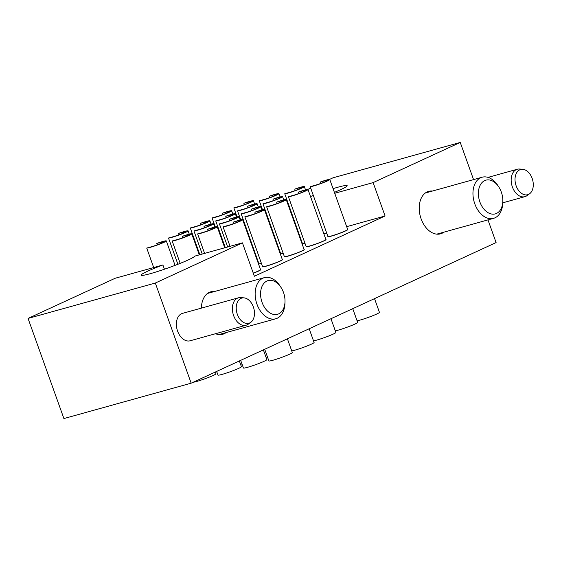 <?xml version="1.0" encoding="UTF-8"?>
<svg xmlns="http://www.w3.org/2000/svg" width="561" height="561" viewBox="0 0 561 561"><rect width="100%" height="100%" fill="white"/><g stroke="black" fill="none" stroke-linecap="round" stroke-linejoin="round"><path stroke-width="0.84" d="M346.677 226.665L385.07 215.985L254.385 276.243L242.436 242.864L194.702 256.146A28.457 2.279 160.3 0 1 178.721 263.958A28.457 2.279 160.3 0 1 150.488 273.621A28.457 2.279 160.3 0 1 141.127 275.178A28.457 2.279 160.3 0 1 162.907 264.981L164.429 269.224M310.514 196.539A28.457 2.279 160.3 0 1 313.347 195.445M333.059 188.636A28.457 2.279 160.3 0 1 337.806 187.248A28.457 2.279 160.3 0 1 347.168 185.691A28.457 2.279 160.3 0 1 334.398 192.367M243.993 297.863A13.085 8.759 74.5 0 0 239.863 299.034A13.085 8.759 74.5 0 0 238.053 316.067A13.085 8.759 74.5 0 0 250.795 322.323A13.085 8.759 74.5 0 0 250.851 322.287A13.085 8.759 74.5 0 0 252.66 305.254A13.085 8.759 74.5 0 0 243.993 297.863L240.823 297.589A14.228 9.523 74.5 0 0 238.488 297.8L182.493 313.375A14.228 9.523 74.5 0 0 181.526 313.732A14.228 9.523 74.5 0 0 177.346 330.373A14.228 9.523 74.5 0 0 190.116 340.786A14.228 9.523 74.5 0 0 191.091 340.429M443.912 232.156A22.054 14.768 -105.5 0 1 442.019 233.285A22.054 14.768 -105.5 0 1 440.518 233.832A22.054 14.768 -105.5 0 1 420.722 217.689A22.054 14.768 -105.5 0 1 427.202 191.897A22.054 14.768 -105.5 0 1 428.702 191.343A22.054 14.768 -105.5 0 1 432.475 191.035M201.399 308.115A22.054 14.768 -105.5 0 1 209.393 292.323A22.054 14.768 -105.5 0 1 210.894 291.776A22.054 14.768 -105.5 0 1 214.667 291.461M226.104 332.582A22.054 14.768 -105.5 0 1 224.211 333.718A22.054 14.768 -105.5 0 1 222.71 334.265A22.054 14.768 -105.5 0 1 215.536 333.718M266.005 266.23A10.596 0.849 160.3 0 1 262.52 266.812A10.596 0.849 160.3 0 1 262.576 266.657L262.527 266.734A10.596 0.849 -19.7 0 0 262.52 266.812A10.596 0.849 -19.7 0 0 269.168 265.269A10.596 0.849 -19.7 0 0 280.079 261.124A10.596 0.849 -19.7 0 0 282.478 259.666A10.596 0.849 160.3 0 1 276.797 262.52A10.596 0.849 160.3 0 1 266.005 266.23M284.35 256.601L284.308 256.693A10.596 0.849 -19.7 0 0 284.301 256.77A10.596 0.849 -19.7 0 0 290.949 255.227A10.596 0.849 -19.7 0 0 301.86 251.083A10.596 0.849 -19.7 0 0 304.258 249.624A10.596 0.849 -19.7 0 0 304.202 249.568L304.111 249.526A10.596 0.849 160.3 0 1 304.258 249.624A10.596 0.849 160.3 0 1 298.578 252.478A10.596 0.849 160.3 0 1 287.786 256.188A10.596 0.849 160.3 0 1 284.301 256.77A10.596 0.849 160.3 0 1 284.357 256.615A10.491 0.842 -19.7 0 0 290.949 255.108A10.491 0.842 -19.7 0 0 301.748 251.005A10.491 0.842 -19.7 0 0 304.118 249.554L286.229 199.59A10.491 0.842 160.3 0 1 283.859 201.041A10.491 0.842 160.3 0 1 273.803 204.898A10.491 0.842 160.3 0 1 266.636 206.743L284.364 256.629M309.567 246.146A10.596 0.849 160.3 0 1 306.082 246.721A10.596 0.849 160.3 0 1 306.138 246.574L306.089 246.651A10.596 0.849 -19.7 0 0 306.082 246.721A10.596 0.849 -19.7 0 0 312.729 245.185A10.596 0.849 -19.7 0 0 323.641 241.041A10.596 0.849 -19.7 0 0 326.039 239.575A10.596 0.849 160.3 0 1 320.359 242.436A10.596 0.849 160.3 0 1 309.567 246.146M327.912 236.511L327.869 236.602A10.596 0.849 -19.7 0 0 327.862 236.679A10.596 0.849 -19.7 0 0 334.51 235.143A10.596 0.849 -19.7 0 0 345.422 230.999A10.596 0.849 -19.7 0 0 347.82 229.533A10.596 0.849 -19.7 0 0 347.764 229.484L347.673 229.442A10.596 0.849 160.3 0 1 347.82 229.533A10.596 0.849 160.3 0 1 342.14 232.394A10.596 0.849 160.3 0 1 331.348 236.104A10.596 0.849 160.3 0 1 327.862 236.679A10.596 0.849 160.3 0 1 327.919 236.532M258.901 263.677L258.852 263.768A10.596 0.849 -19.7 0 0 258.845 263.845A10.596 0.849 -19.7 0 0 261.447 263.502A10.596 0.849 160.3 0 1 258.845 263.845A10.596 0.849 160.3 0 1 258.909 263.698A10.491 0.842 -19.7 0 0 261.405 263.39M283.228 253.46A10.596 0.849 160.3 0 1 280.626 253.803A10.596 0.849 160.3 0 1 280.689 253.649L280.633 253.726A10.596 0.849 -19.7 0 0 280.626 253.803A10.596 0.849 -19.7 0 0 283.228 253.46M302.463 243.593L302.414 243.684A10.596 0.849 -19.7 0 0 302.407 243.762A10.596 0.849 -19.7 0 0 305.009 243.418A10.596 0.849 160.3 0 1 302.407 243.762A10.596 0.849 160.3 0 1 302.47 243.607A10.491 0.842 -19.7 0 0 304.967 243.306M257.772 260.535A10.596 0.849 160.3 0 1 257.338 260.648A10.596 0.849 -19.7 0 0 257.772 260.535M279.553 250.494A10.596 0.849 160.3 0 1 279.119 250.606A10.596 0.849 -19.7 0 0 279.553 250.494M242.436 242.864L155.313 283.039L28.05 318.431L115.173 278.256L162.907 264.981M385.07 215.985L373.121 182.606L334.728 193.286M289.125 205.964L288.564 206.118M473.554 179.611L460.244 142.438L373.121 182.606M460.244 142.438L332.982 177.823L329.531 179.415M310.717 188.096L307.751 189.457M286.692 199.169L285.97 199.506M298.95 193.503L298.438 192.079A10.491 0.842 160.3 0 1 308.01 189.548A10.491 0.842 160.3 0 1 305.64 190.992A10.491 0.842 160.3 0 1 295.584 194.849A10.491 0.842 160.3 0 1 288.417 196.701L306.145 246.588A10.491 0.842 -19.7 0 0 312.729 245.066A10.491 0.842 -19.7 0 0 323.529 240.964A10.491 0.842 -19.7 0 0 325.899 239.512A10.596 0.849 160.3 0 1 326.039 239.575A10.596 0.849 -19.7 0 0 325.983 239.526L325.892 239.484M255.388 213.587L254.876 212.17A10.491 0.842 160.3 0 1 264.448 209.632A10.491 0.842 160.3 0 1 262.078 211.083A10.491 0.842 160.3 0 1 252.022 214.94A10.491 0.842 160.3 0 1 244.855 216.784L262.583 266.671A10.491 0.842 -19.7 0 0 269.168 265.15A10.491 0.842 -19.7 0 0 279.967 261.047A10.491 0.842 -19.7 0 0 282.337 259.603A10.596 0.849 160.3 0 1 282.478 259.666A10.596 0.849 -19.7 0 0 282.421 259.61L282.33 259.568M253.27 273.123A10.491 0.842 -19.7 0 0 258.186 271.089A10.491 0.842 -19.7 0 0 260.556 269.645A10.596 0.849 160.3 0 1 260.697 269.708A10.596 0.849 160.3 0 1 253.306 273.228A10.596 0.849 -19.7 0 0 258.298 271.173A10.596 0.849 -19.7 0 0 260.697 269.708A10.596 0.849 -19.7 0 0 260.641 269.652L260.549 269.61M155.313 283.039L191.168 383.177L496.099 242.569L487.979 219.898M28.05 318.431L63.905 418.562L191.168 383.177M323.907 233.951A28.457 2.279 -19.7 0 0 326.67 233.039M300.955 239.379L300.521 239.498M244.372 204.688L243.86 203.271A10.491 0.842 160.3 0 1 253.432 200.74A10.491 0.842 160.3 0 1 251.062 202.184A10.491 0.842 160.3 0 1 241.006 206.041A10.491 0.842 160.3 0 1 233.846 207.893L237.065 216.89M233.846 207.893L238.698 206.539A8.184 0.659 -19.7 0 0 249.561 202.605A8.184 0.659 -19.7 0 0 251.412 201.476A8.184 0.659 -19.7 0 0 248.719 201.925L249.042 202.837M243.86 203.271L248.719 201.925M269.82 197.612L269.315 196.196A10.491 0.842 160.3 0 1 278.887 193.657A10.491 0.842 160.3 0 1 276.517 195.109A10.491 0.842 160.3 0 1 266.461 198.966A10.491 0.842 160.3 0 1 259.294 200.817L262.52 209.814M259.294 200.817L264.147 199.464A8.184 0.659 -19.7 0 0 275.016 195.53A8.184 0.659 -19.7 0 0 276.861 194.394A8.184 0.659 -19.7 0 0 274.168 194.842L274.497 195.761M279.076 250.487A10.491 0.842 -19.7 0 0 279.518 250.381M269.315 196.196L274.168 194.842M295.275 190.537L294.77 189.113A10.491 0.842 160.3 0 1 304.335 186.582A10.491 0.842 160.3 0 1 301.965 188.033A10.491 0.842 160.3 0 1 291.909 191.89A10.491 0.842 160.3 0 1 284.75 193.734L302.47 243.621M284.75 193.734L289.602 192.388A8.184 0.659 -19.7 0 0 300.465 188.447A8.184 0.659 -19.7 0 0 302.316 187.318A8.184 0.659 -19.7 0 0 299.623 187.767L299.953 188.678M294.77 189.113L299.623 187.767M320.731 183.454L320.219 182.037A10.491 0.842 160.3 0 1 329.791 179.506A10.491 0.842 160.3 0 1 327.421 180.951A10.491 0.842 160.3 0 1 317.365 184.807A10.491 0.842 160.3 0 1 310.198 186.659L327.926 236.546A10.491 0.842 -19.7 0 0 334.51 235.017A10.491 0.842 -19.7 0 0 345.31 230.922A10.491 0.842 -19.7 0 0 347.68 229.47L329.791 179.506M310.198 186.659L315.058 185.305A8.184 0.659 -19.7 0 0 325.92 181.371A8.184 0.659 -19.7 0 0 327.764 180.242A8.184 0.659 -19.7 0 0 325.071 180.691L325.401 181.603M357.077 320.78A12.447 0.996 -19.7 0 0 376.627 314.076A12.447 0.996 -19.7 0 0 379.439 312.358L374.524 298.627M320.219 182.037L325.071 180.691M222.591 214.737L222.079 213.313A10.491 0.842 160.3 0 1 231.651 210.782A10.491 0.842 160.3 0 1 229.281 212.233A10.491 0.842 160.3 0 1 219.225 216.09A10.491 0.842 160.3 0 1 212.065 217.934L215.284 226.932M212.065 217.934L216.918 216.588A8.184 0.659 -19.7 0 0 227.78 212.647A8.184 0.659 -19.7 0 0 229.631 211.518A8.184 0.659 -19.7 0 0 226.939 211.967L227.261 212.878M222.079 213.313L226.939 211.967M248.039 207.654L247.534 206.238A10.491 0.842 160.3 0 1 257.106 203.706A10.491 0.842 160.3 0 1 254.736 205.151A10.491 0.842 160.3 0 1 244.68 209.008A10.491 0.842 160.3 0 1 237.513 210.859L240.739 219.856M237.513 210.859L242.366 209.505A8.184 0.659 -19.7 0 0 253.235 205.571A8.184 0.659 -19.7 0 0 255.08 204.442A8.184 0.659 -19.7 0 0 252.387 204.884L252.716 205.803M257.296 260.535A10.491 0.842 -19.7 0 0 257.737 260.423M247.534 206.238L252.387 204.884M273.495 200.579L272.99 199.162A10.491 0.842 160.3 0 1 282.555 196.623A10.491 0.842 160.3 0 1 280.184 198.075A10.491 0.842 160.3 0 1 270.129 201.932A10.491 0.842 160.3 0 1 262.969 203.776L280.689 253.663A10.491 0.842 -19.7 0 0 283.186 253.348M262.969 203.776L267.821 202.43A8.184 0.659 -19.7 0 0 278.684 198.489A8.184 0.659 -19.7 0 0 280.535 197.36A8.184 0.659 -19.7 0 0 277.842 197.809L278.172 198.727M272.99 199.162L277.842 197.809M288.417 196.701L293.277 195.354A8.184 0.659 -19.7 0 0 304.139 191.413A8.184 0.659 -19.7 0 0 305.983 190.284A8.184 0.659 -19.7 0 0 303.291 190.733L303.62 191.645M335.296 330.822A12.447 0.996 -19.7 0 0 354.847 324.118A12.447 0.996 -19.7 0 0 357.659 322.4L352.743 308.669M298.438 192.079L303.291 190.733M200.81 224.779L200.298 223.362A10.491 0.842 160.3 0 1 209.87 220.824A10.491 0.842 160.3 0 1 207.5 222.275A10.491 0.842 160.3 0 1 197.444 226.132A10.491 0.842 160.3 0 1 190.284 227.976L199.849 254.708M190.284 227.976L195.137 226.63A8.184 0.659 -19.7 0 0 205.999 222.689A8.184 0.659 -19.7 0 0 207.85 221.56A8.184 0.659 -19.7 0 0 205.158 222.009L205.48 222.92M200.298 223.362L205.158 222.009M226.258 217.696L225.753 216.28A10.491 0.842 160.3 0 1 235.325 213.748A10.491 0.842 160.3 0 1 232.955 215.193A10.491 0.842 160.3 0 1 222.899 219.049A10.491 0.842 160.3 0 1 215.733 220.901L225.305 247.632M215.733 220.901L220.585 219.547A8.184 0.659 -19.7 0 0 231.455 215.613A8.184 0.659 -19.7 0 0 233.299 214.484A8.184 0.659 -19.7 0 0 230.606 214.933L230.936 215.845M225.753 216.28L230.606 214.933M251.714 210.62L251.209 209.204A10.491 0.842 160.3 0 1 260.774 206.665A10.491 0.842 160.3 0 1 258.404 208.117A10.491 0.842 160.3 0 1 248.348 211.974A10.491 0.842 160.3 0 1 241.188 213.825L258.909 263.712M241.188 213.825L246.041 212.472A8.184 0.659 -19.7 0 0 256.903 208.538A8.184 0.659 -19.7 0 0 258.754 207.402A8.184 0.659 -19.7 0 0 256.061 207.85L256.391 208.769M251.209 209.204L256.061 207.85M277.169 203.545L276.657 202.121A10.491 0.842 160.3 0 1 286.229 199.59M266.636 206.743L271.496 205.396A8.184 0.659 -19.7 0 0 282.358 201.455A8.184 0.659 -19.7 0 0 284.203 200.326A8.184 0.659 -19.7 0 0 281.51 200.775L281.839 201.687M313.515 340.864A12.447 0.996 -19.7 0 0 333.066 334.16A12.447 0.996 -19.7 0 0 335.878 332.442L330.962 318.718M276.657 202.121L281.51 200.775M179.029 234.821L178.517 233.404A10.491 0.842 160.3 0 1 188.089 230.866A10.491 0.842 160.3 0 1 185.719 232.317A10.491 0.842 160.3 0 1 175.663 236.174A10.491 0.842 160.3 0 1 168.503 238.018L177.9 264.28M168.503 238.018L173.356 236.672A8.184 0.659 -19.7 0 0 184.218 232.731A8.184 0.659 -19.7 0 0 186.07 231.602A8.184 0.659 -19.7 0 0 183.377 232.051L183.699 232.969M178.517 233.404L183.377 232.051M215.375 372.146A12.447 0.996 -19.7 0 0 216.812 371.845M204.477 227.745L203.973 226.321A10.491 0.842 160.3 0 1 213.545 223.79A10.491 0.842 160.3 0 1 211.174 225.242A10.491 0.842 160.3 0 1 201.119 229.098A10.491 0.842 160.3 0 1 193.952 230.943L202.226 254.049M193.952 230.943L198.804 229.596A8.184 0.659 -19.7 0 0 209.674 225.655A8.184 0.659 -19.7 0 0 211.518 224.526A8.184 0.659 -19.7 0 0 208.825 224.975L209.155 225.887M203.973 226.321L208.825 224.975M240.83 365.064A12.447 0.996 -19.7 0 0 242.261 364.769M229.933 220.662L229.428 219.246A10.491 0.842 160.3 0 1 238.993 216.714A10.491 0.842 160.3 0 1 236.623 218.159A10.491 0.842 160.3 0 1 226.567 222.016A10.491 0.842 160.3 0 1 219.407 223.867L227.675 246.973M219.407 223.867L224.26 222.514A8.184 0.659 -19.7 0 0 235.122 218.58A8.184 0.659 -19.7 0 0 236.973 217.451A8.184 0.659 -19.7 0 0 234.281 217.892L234.61 218.811M229.428 219.246L234.281 217.892M266.279 357.988A12.447 0.996 -19.7 0 0 267.716 357.687M244.855 216.784L249.715 215.438A8.184 0.659 -19.7 0 0 260.577 211.497A8.184 0.659 -19.7 0 0 262.422 210.368A8.184 0.659 -19.7 0 0 259.729 210.817L260.059 211.735M291.734 350.913A12.447 0.996 -19.7 0 0 311.285 344.202A12.447 0.996 -19.7 0 0 314.097 342.483L309.181 328.76M254.876 212.17L259.729 210.817M157.248 244.862L156.736 243.446A10.491 0.842 160.3 0 1 166.308 240.907A10.491 0.842 160.3 0 1 163.938 242.359A10.491 0.842 160.3 0 1 153.882 246.216A10.491 0.842 160.3 0 1 146.723 248.067L153.693 267.548M146.723 248.067L151.575 246.714A8.184 0.659 -19.7 0 0 162.438 242.78A8.184 0.659 -19.7 0 0 164.289 241.651A8.184 0.659 -19.7 0 0 161.596 242.093L161.919 243.011M193.187 382.244A12.447 0.996 -19.7 0 0 213.145 375.484A12.447 0.996 -19.7 0 0 215.957 373.766L215.333 372.027M156.736 243.446L161.596 242.093M182.697 237.787L182.192 236.37A10.491 0.842 160.3 0 1 191.764 233.832A10.491 0.842 160.3 0 1 189.394 235.283A10.491 0.842 160.3 0 1 179.338 239.14A10.491 0.842 160.3 0 1 172.171 240.985L180.186 263.375M172.171 240.985L177.024 239.638A8.184 0.659 -19.7 0 0 187.893 235.697A8.184 0.659 -19.7 0 0 189.737 234.568A8.184 0.659 -19.7 0 0 187.044 235.017L187.374 235.936M216.658 371.417L217.97 375.078A12.447 0.996 -19.7 0 0 225.781 373.268A12.447 0.996 -19.7 0 0 238.593 368.402A12.447 0.996 -19.7 0 0 241.405 366.684L239.358 360.954M182.192 236.37L187.044 235.017M208.152 230.704L207.647 229.288A10.491 0.842 160.3 0 1 217.212 226.756A10.491 0.842 160.3 0 1 214.842 228.201A10.491 0.842 160.3 0 1 204.786 232.058A10.491 0.842 160.3 0 1 197.626 233.909L204.597 253.39M197.626 233.909L202.479 232.556A8.184 0.659 -19.7 0 0 213.341 228.622A8.184 0.659 -19.7 0 0 215.193 227.493A8.184 0.659 -19.7 0 0 212.5 227.941L212.822 228.853M240.676 360.344L243.418 368.002A12.447 0.996 -19.7 0 0 251.237 366.193A12.447 0.996 -19.7 0 0 264.049 361.326A12.447 0.996 -19.7 0 0 266.861 359.608L263.375 349.875M207.647 229.288L212.5 227.941M233.6 223.629L233.095 222.212A10.491 0.842 160.3 0 1 242.668 219.674A10.491 0.842 160.3 0 1 240.297 221.125A10.491 0.842 160.3 0 1 230.241 224.982A10.491 0.842 160.3 0 1 223.075 226.833L230.052 246.314M223.075 226.833L227.934 225.48A8.184 0.659 -19.7 0 0 238.797 221.546A8.184 0.659 -19.7 0 0 240.641 220.41A8.184 0.659 -19.7 0 0 237.948 220.859L238.278 221.777M264.701 349.265L268.873 360.919A12.447 0.996 -19.7 0 0 276.685 359.11A12.447 0.996 -19.7 0 0 289.504 354.25A12.447 0.996 -19.7 0 0 292.316 352.532L287.4 338.802M233.095 222.212L237.948 220.859M238.488 297.8A14.228 9.523 74.5 0 0 236.328 298.866A14.228 9.523 74.5 0 0 233.678 315.759A14.228 9.523 74.5 0 0 246.118 325.219A14.228 9.523 74.5 0 0 248.221 324.195A14.228 9.523 74.5 0 0 248.278 324.153M274.792 281.482A17.496 11.718 74.5 0 0 260.739 291.187A17.496 11.718 74.5 0 0 270.795 313.417A17.496 11.718 74.5 0 0 285.002 301.916A17.496 11.718 74.5 0 0 280.942 287.323A17.496 11.718 74.5 0 0 274.792 281.482M285.002 301.916L284.932 303.662A21.339 14.291 -105.5 0 1 275.767 318.774A21.339 14.291 -105.5 0 1 267.611 317.68A21.339 14.291 -105.5 0 1 255.241 296.236A21.339 14.291 -105.5 0 1 264.329 277.653A21.339 14.291 -105.5 0 1 272.485 278.747A21.339 14.291 -105.5 0 1 279.981 285.865L280.942 287.323M532.62 179.864A13.085 8.759 74.5 0 0 522.789 169.31A13.085 8.759 74.5 0 0 520.713 169.485A13.085 8.759 74.5 0 0 515.685 184.352A13.085 8.759 74.5 0 0 527.592 194.73A13.085 8.759 74.5 0 0 529.591 193.769A13.085 8.759 74.5 0 0 532.62 179.864M522.789 169.31L519.612 169.036A14.228 9.523 74.5 0 0 517.284 169.247A14.228 9.523 74.5 0 0 511.891 185.396A14.228 9.523 74.5 0 0 524.907 196.666A14.228 9.523 74.5 0 0 527.01 195.642L529.591 193.769M492.6 181.049A17.496 11.718 74.5 0 0 478.547 190.754A17.496 11.718 74.5 0 0 488.603 212.984A17.496 11.718 74.5 0 0 502.81 201.483A17.496 11.718 74.5 0 0 498.75 186.89A17.496 11.718 74.5 0 0 492.6 181.049M502.81 201.483L502.74 203.229A21.339 14.291 -105.5 0 1 493.575 218.341A21.339 14.291 -105.5 0 1 485.419 217.254A21.339 14.291 -105.5 0 1 473.049 195.803A21.339 14.291 -105.5 0 1 482.137 177.22A21.339 14.291 -105.5 0 1 490.293 178.314A21.339 14.291 -105.5 0 1 497.789 185.432L498.75 186.89M253.432 200.74L254.61 204.022M278.887 193.657L280.058 196.946M304.335 186.582L305.514 189.863M231.651 210.782L232.829 214.064M257.106 203.706L258.277 206.988M282.555 196.623L283.733 199.905M308.01 189.548L325.899 239.512M209.87 220.824L211.048 224.105M235.325 213.748L236.497 217.03M260.774 206.665L261.952 209.954M188.089 230.866L189.267 234.154M213.545 223.79L214.716 227.072M238.993 216.714L240.171 219.996M264.448 209.632L282.337 259.603M166.308 240.907L175.067 265.374M191.764 233.832L199.295 254.862M217.212 226.756L224.744 247.787M242.668 219.674L260.556 269.645M190.116 340.786L246.118 325.219M250.795 322.323L248.221 324.195M264.329 277.653L207.5 293.459M275.767 318.774L218.937 334.58M488.042 177.381L517.284 169.247M502.754 202.823L524.907 196.666M482.137 177.22L425.308 193.026M493.575 218.341L436.746 234.147"/></g></svg>
